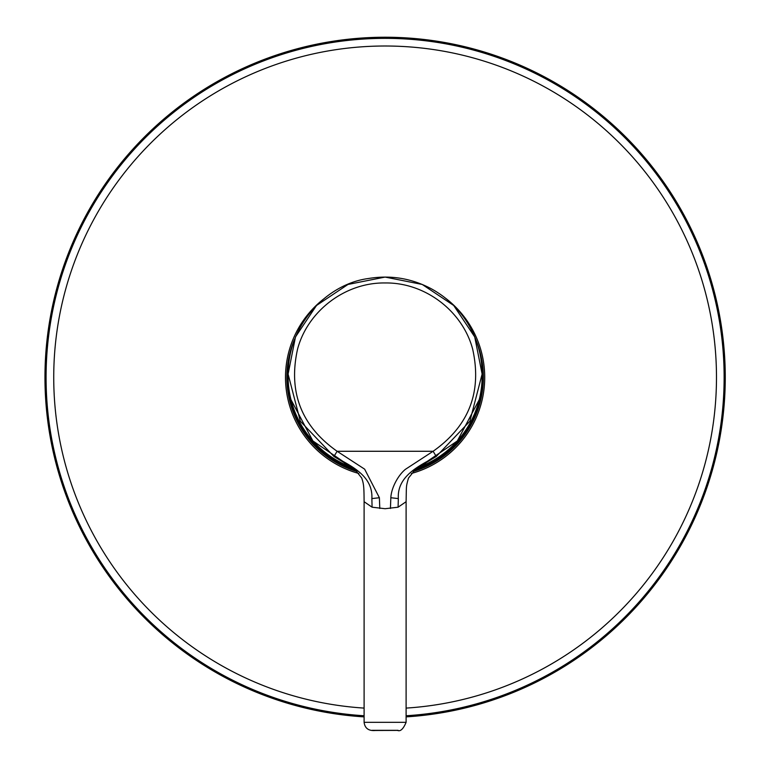 <?xml version="1.0" encoding="UTF-8"?>
<svg xmlns="http://www.w3.org/2000/svg" width="769" height="769" viewBox="0 0 769 769"><rect width="100%" height="100%" fill="white"/><g stroke="black" fill="none" stroke-linecap="round" stroke-linejoin="round"><path stroke-width="1.15" d="M398.111 730.319L372.109 730.319L398.111 730.319M415.625 469.436A96.971 96.971 0 0 0 482.048 379.992M475.8 339.61A98.24 98.24 149.3 0 1 413.213 471.512M364.102 716.881A340.148 340.148 59.3 0 1 86.599 214.311A340.148 340.148 59.3 0 1 548.182 78.871A340.148 340.148 59.3 0 1 406.109 716.881M324.297 298.487A99.614 99.614 -30.7 0 0 358.854 473.473M411.357 473.473A99.614 99.614 -30.7 0 0 445.905 298.478M344.339 462.871L355.422 470.109L361.69 477.972C363.747 484.028 364.006 486.421 364.102 501.705L372.081 507.194L385.106 508.713L398.092 507.204L406.109 501.705L406.109 722.322C403.283 729.041 400.399 731.732 397.477 730.406L375.464 730.483C368.678 731.079 364.891 728.358 364.102 722.322L406.109 722.322M379.79 508.472L379.386 497.735L364.65 469.167L337.11 451.278C301.208 425.968 288.029 391.882 297.584 349.011C307.84 310.743 345.492 282.338 385.106 282.963C424.719 282.338 462.38 310.743 472.637 349.011C482.192 391.882 469.013 425.968 433.11 451.278L405.369 469.359C397.756 475.636 391.238 488.325 390.835 497.735L398.332 498.581C396.948 475.828 419.538 465.649 436.273 456.478L424.363 463.707M345.858 463.707L333.948 456.478L300.333 421.229L288.096 374.09L295.479 336.947L316.511 305.476L347.982 284.453L385.106 277.071L422.239 284.453L453.71 305.476L474.733 336.947L482.125 374.07L469.878 421.229L436.273 456.478L433.11 451.278L337.11 451.278L333.948 456.478C351.443 466.043 373.052 475.867 371.879 498.581L379.386 497.735M372.081 507.194L371.879 498.581M398.332 498.581L398.092 507.204M390.431 508.472L390.835 497.735M288.173 379.992A96.971 96.971 0 0 0 354.596 469.436M356.999 471.512A98.24 98.24 149.3 0 1 294.421 339.6M482.125 374.09C482.096 360.027 479.174 346.598 473.358 333.784C464.226 314.213 450.211 299.208 431.303 288.769C411.463 278.263 390.469 274.85 368.322 278.532C328.709 283.694 288.269 322.519 288.096 374.09L288.096 376.195A97.009 97 -0 0 0 351.558 467.206L312.896 440.973L290.99 399.697M481.048 359.681A97.557 97.557 0 0 1 414.404 470.445M364.102 715.756A339.023 339.023 0 0 1 87.579 214.849A339.023 339.023 0 0 1 547.643 79.861A339.023 339.023 0 0 1 406.109 715.756M364.102 708.095A331.381 331.381 90 0 1 94.299 218.511A331.381 331.381 90 0 1 543.981 86.57A331.381 331.381 90 0 1 406.109 708.095M479.231 399.697L457.324 440.973L418.663 467.206A97.009 97 -0 0 0 482.125 376.195L482.125 374.628M355.816 470.445A97.557 97.557 0 0 1 289.163 359.69M364.102 722.322L364.102 501.705M425.882 462.871L414.866 470.042L408.464 478.107C405.945 487.306 406.474 484.778 406.109 501.705"/></g></svg>
